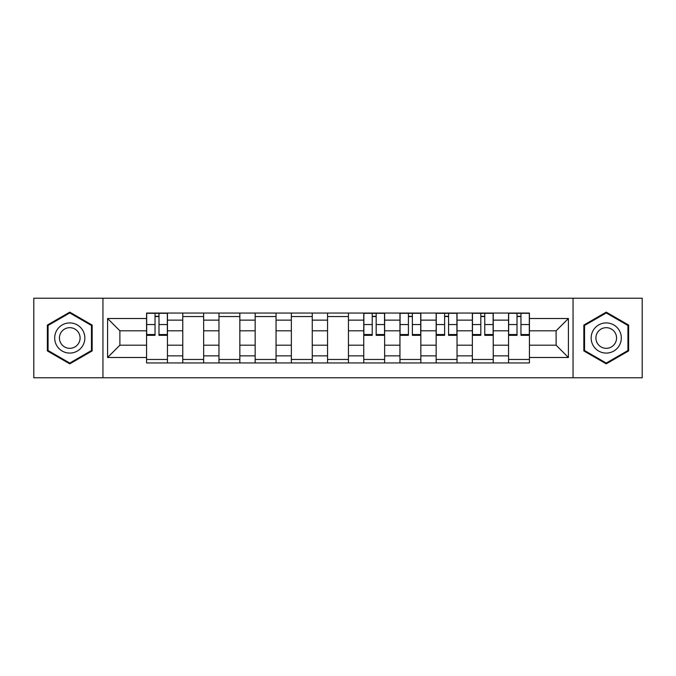 <?xml version="1.0" encoding="UTF-8"?>
<svg xmlns="http://www.w3.org/2000/svg" width="676" height="676" viewBox="0 0 676 676"><rect width="100%" height="100%" fill="white"/><g stroke="black" fill="none" stroke-linecap="round" stroke-linejoin="round"><path stroke-width="1.01" d="M573.054 377.791L642.2 377.791L642.2 298.209L33.8 298.209L33.8 377.791L573.054 377.791L573.054 298.209M182.765 362.944L182.765 320.137L167.454 320.137L167.454 362.944M167.454 320.137L167.454 313.056M182.765 320.137L182.765 313.056M203.653 313.056L203.653 362.944M218.965 362.944L218.965 313.056M239.845 313.056L239.845 362.944M255.165 362.944L255.165 313.056M276.045 313.056L276.045 362.944M291.364 362.944L291.364 313.056M312.244 313.056L312.244 362.944M327.556 362.944L327.556 313.056M348.444 313.056L348.444 362.944M363.756 362.944L363.756 313.056M384.636 313.056L384.636 362.944M399.955 362.944L399.955 313.056M420.835 313.056L420.835 362.944M436.155 362.944L436.155 313.056M457.035 313.056L457.035 362.944M472.347 362.944L472.347 313.056M493.235 313.056L493.235 362.944M508.546 362.944L508.546 313.056M508.546 345.191L493.235 345.191M472.347 345.191L457.035 345.191M436.155 345.191L420.835 345.191M399.955 345.191L384.636 345.191M363.756 345.191L348.444 345.191M327.556 345.191L312.244 345.191M291.364 345.191L276.045 345.191M255.165 345.191L239.845 345.191M218.965 345.191L203.653 345.191M182.765 345.191L167.454 345.191M508.546 330.809L493.235 330.809M472.347 330.809L457.035 330.809M436.155 330.809L420.835 330.809M399.955 330.809L384.636 330.809M363.756 330.809L348.444 330.809M327.556 330.809L312.244 330.809M291.364 330.809L276.045 330.809M255.165 330.809L239.845 330.809M218.965 330.809L203.653 330.809M182.765 330.809L167.454 330.809M119.889 345.191L146.574 345.191L146.574 330.809L119.889 330.809L119.889 345.191L107.585 357.494L107.585 318.506L146.574 318.506L146.574 330.809M529.426 330.809L529.426 345.191L556.111 345.191L556.111 330.809L529.426 330.809L529.426 313.056L146.574 313.056L146.574 318.506M529.426 318.506L568.415 318.506L568.415 357.494L529.426 357.494L529.426 345.191M146.574 345.191L146.574 362.944L529.426 362.944L529.426 357.494M146.574 357.494L107.585 357.494M102.946 377.791L102.946 298.209M92.156 325.071L69.763 312.143L47.371 325.071L47.371 350.928L69.763 363.857L92.156 350.928L92.156 325.071M628.629 325.071L606.237 312.143L583.844 325.071L583.844 350.928L606.237 363.857L628.629 350.928L628.629 325.071M167.454 359.463L146.574 359.463M155.041 316.537L158.987 316.537M203.653 359.463L182.765 359.463M182.765 316.537L203.653 316.537M239.845 359.463L218.965 359.463M218.965 316.537L239.845 316.537M276.045 359.463L255.165 359.463M255.165 316.537L276.045 316.537M312.244 359.463L291.364 359.463M291.364 316.537L312.244 316.537M348.444 359.463L327.556 359.463M327.556 316.537L348.444 316.537M384.636 359.463L363.756 359.463M372.222 316.537L376.169 316.537M420.835 359.463L399.955 359.463M408.422 316.537L412.368 316.537M457.035 359.463L436.155 359.463M444.622 316.537L448.568 316.537M493.235 359.463L472.347 359.463M480.822 316.537L484.76 316.537M529.426 359.463L508.546 359.463M517.013 316.537L520.959 316.537M107.585 318.506L119.889 330.809M556.111 345.191L568.415 357.494M556.111 330.809L568.415 318.506M158.987 334.535L167.335 334.535L167.335 335.33L158.987 335.33L158.987 313.292L167.335 313.292L162.696 313.292M167.335 334.535L167.335 313.292M155.041 316.3L158.987 316.3M151.323 313.292L146.684 313.292L146.684 335.33L155.041 335.33L155.041 313.292L151.678 313.292M146.684 313.292L162.35 313.292M56.708 345.537A15.083 15.083 0 0 0 77.309 351.064A15.083 15.083 0 0 0 82.827 330.463A15.083 15.083 0 0 0 62.226 324.936A15.083 15.083 0 0 0 56.708 345.537M60.823 343.163A10.326 10.326 0 0 0 74.926 346.94A10.326 10.326 0 0 0 78.712 332.837A10.326 10.326 0 0 0 64.6 329.06A10.326 10.326 0 0 0 60.823 343.163M69.763 312.946L91.463 325.477L91.463 350.523L69.763 363.054L48.072 350.523L48.072 325.477L69.763 312.946M593.173 345.537A15.083 15.083 0 0 0 613.774 351.064A15.083 15.083 0 0 0 619.292 330.463A15.083 15.083 0 0 0 598.691 324.936A15.083 15.083 0 0 0 593.173 345.537M597.288 343.163A10.326 10.326 0 0 0 611.4 346.94A10.326 10.326 0 0 0 615.177 332.837A10.326 10.326 0 0 0 601.074 329.06A10.326 10.326 0 0 0 597.288 343.163M606.237 312.946L627.928 325.477L627.928 350.523L606.237 363.054L584.537 350.523L584.537 325.477L606.237 312.946M376.169 334.535L384.526 334.535L384.526 335.33L376.169 335.33L376.169 313.292L384.526 313.292L379.887 313.292M384.526 334.535L384.526 313.292M372.222 316.3L376.169 316.3M368.513 313.292L363.874 313.292L363.874 335.33L372.222 335.33L372.222 313.292L368.859 313.292M363.874 313.292L379.532 313.292M412.368 334.535L420.717 334.535L420.717 335.33L412.368 335.33L412.368 313.292L420.717 313.292L416.078 313.292M420.717 334.535L420.717 313.292M408.422 316.3L412.368 316.3M404.713 313.292L400.074 313.292L400.074 335.33L408.422 335.33L408.422 313.292L405.059 313.292M400.074 313.292L415.732 313.292M448.568 334.535L456.917 334.535L456.917 335.33L448.568 335.33L448.568 313.292L456.917 313.292L452.278 313.292M456.917 334.535L456.917 313.292M444.622 316.3L448.568 316.3M440.904 313.292L436.265 313.292L436.265 335.33L444.622 335.33L444.622 313.292L441.259 313.292M436.265 313.292L451.931 313.292M484.76 334.535L493.117 334.535L493.117 335.33L484.76 335.33L484.76 313.292L493.117 313.292L488.478 313.292M493.117 334.535L493.117 313.292M480.822 316.3L484.76 316.3M477.104 313.292L472.465 313.292L472.465 335.33L480.822 335.33L480.822 313.292L477.45 313.292M472.465 313.292L488.131 313.292M520.959 334.535L529.316 334.535L529.316 335.33L520.959 335.33L520.959 313.292L529.316 313.292L524.677 313.292M529.316 334.535L529.316 313.292M517.013 316.3L520.959 316.3M513.304 313.292L508.665 313.292L508.665 335.33L517.013 335.33L517.013 313.292L513.65 313.292M508.665 313.292L524.322 313.292M472.347 320.137L457.035 320.137M436.155 320.137L420.835 320.137M399.955 320.137L384.636 320.137M363.756 320.137L348.444 320.137M327.556 320.137L312.244 320.137M291.364 320.137L276.045 320.137M255.165 320.137L239.845 320.137M218.965 320.137L203.653 320.137M508.546 320.137L493.235 320.137M472.347 355.863L457.035 355.863M436.155 355.863L420.835 355.863M399.955 355.863L384.636 355.863M363.756 355.863L348.444 355.863M327.556 355.863L312.244 355.863M291.364 355.863L276.045 355.863M255.165 355.863L239.845 355.863M218.965 355.863L203.653 355.863M182.765 355.863L167.454 355.863M508.546 355.863L493.235 355.863M158.987 324.556L167.335 324.556M146.684 334.535L155.041 334.535M146.684 324.556L155.041 324.556M376.169 324.556L384.526 324.556M363.874 334.535L372.222 334.535M363.874 324.556L372.222 324.556M412.368 324.556L420.717 324.556M400.074 334.535L408.422 334.535M400.074 324.556L408.422 324.556M448.568 324.556L456.917 324.556M436.265 334.535L444.622 334.535M436.265 324.556L444.622 324.556M484.76 324.556L493.117 324.556M472.465 334.535L480.822 334.535M472.465 324.556L480.822 324.556M520.959 324.556L529.316 324.556M508.665 334.535L517.013 334.535M508.665 324.556L517.013 324.556"/></g></svg>
